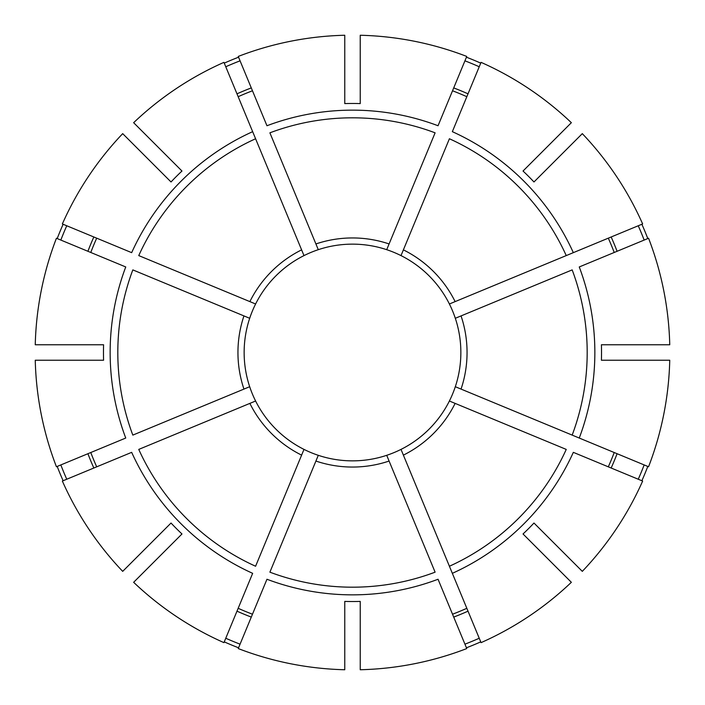 <?xml version="1.0" encoding="UTF-8"?>
<svg xmlns="http://www.w3.org/2000/svg" width="705" height="705" viewBox="0 0 705 705"><rect width="100%" height="100%" fill="white"/><g stroke="black" fill="none" stroke-linecap="round" stroke-linejoin="round"><path stroke-width="1.06" d="M389.089 461.052L386.71 455.315A108.358 108.358 0 0 1 318.29 455.315L269.892 572.169A234.686 234.686 0 0 0 435.108 572.169L389.089 461.052A114.554 114.554 0 0 1 315.911 461.052M403.392 455.13L481.057 642.643A317.347 317.347 0 0 0 571.358 582.304L523.031 533.976A249.032 249.032 0 0 0 533.976 523.031L582.304 571.358A317.347 317.347 0 0 0 642.643 481.057L573.332 452.346A242.353 242.353 0 0 1 452.346 573.332L449.411 566.247A234.686 234.686 0 0 0 566.247 449.411L449.393 401.013A108.358 108.358 0 0 1 401.013 449.393L403.392 455.13A114.554 114.554 0 0 0 455.13 403.392M455.315 318.29L461.052 315.911A114.554 114.554 0 0 1 461.052 389.089L455.315 386.71A108.358 108.358 0 0 0 449.393 303.987L642.643 223.943A317.347 317.347 0 0 0 582.304 133.642L533.976 181.969A249.032 249.032 0 0 0 523.031 171.024L571.358 122.696A317.347 317.347 0 0 0 481.057 62.357L452.346 131.668A242.353 242.353 0 0 1 573.332 252.654L566.247 255.589A234.686 234.686 0 0 0 449.411 138.753L401.013 255.607A108.358 108.358 0 0 1 449.393 303.987L449.702 303.864M466.437 647.798A316.519 316.519 0 0 0 480.739 641.876M318.158 249.376L315.911 243.948A114.554 114.554 0 0 1 389.089 243.948L386.71 249.685A108.358 108.358 0 0 0 303.987 255.607L223.943 62.357A317.347 317.347 0 0 0 133.642 122.696L181.969 171.024A249.032 249.032 0 0 0 171.024 181.969L122.696 133.642A317.347 317.347 0 0 0 62.357 223.943L131.668 252.654A242.353 242.353 0 0 1 252.654 131.668L255.589 138.753A234.686 234.686 0 0 0 138.753 255.589L255.607 303.987A108.358 108.358 0 0 1 303.987 255.607A108.358 108.358 0 0 0 281.542 270.597A108.358 108.358 0 0 1 303.987 255.607M638.245 479.233A312.588 312.588 0 0 0 644.167 464.939M644.167 240.061A312.588 312.588 0 0 0 638.245 225.767M249.685 386.71L243.948 389.089A114.554 114.554 0 0 1 243.948 315.911L249.685 318.29A108.358 108.358 0 0 0 255.607 401.013L138.753 449.411A234.686 234.686 0 0 0 255.589 566.247L303.987 449.393A108.358 108.358 0 0 0 318.29 455.315L318.158 455.624M479.233 66.755A312.588 312.588 0 0 0 464.939 60.833M344.763 103.591A249.032 249.032 0 0 1 360.237 103.591L360.237 35.25A317.347 317.347 0 0 1 466.754 56.435L438.043 125.746A242.353 242.353 0 0 0 266.957 125.746L238.246 56.435A317.347 317.347 0 0 1 344.763 35.25L344.763 103.591M452.531 614.222A280.193 280.193 0 0 0 466.833 608.3M386.842 455.624L386.71 455.315A108.358 108.358 0 0 0 401.013 449.393M579.254 438.043L648.565 466.754A317.347 317.347 0 0 0 669.75 360.237L601.409 360.237A249.032 249.032 0 0 0 601.409 344.763L669.75 344.763A317.347 317.347 0 0 0 648.565 238.246L579.254 266.957A242.353 242.353 0 0 1 579.254 438.043L572.169 435.108L579.254 438.043M461.052 389.089L572.169 435.108A234.686 234.686 0 0 0 572.169 269.892L461.052 315.911M608.3 466.833A280.193 280.193 0 0 0 614.222 452.531M449.393 401.013A108.358 108.358 0 0 0 455.315 386.71M103.591 360.237L35.25 360.237A317.347 317.347 0 0 0 56.435 466.754L125.746 438.043A242.353 242.353 0 0 1 125.746 266.957L56.435 238.246A317.347 317.347 0 0 0 35.25 344.763L103.591 344.763A249.032 249.032 0 0 0 103.591 360.237M614.222 252.469A280.193 280.193 0 0 0 608.3 238.167M133.642 582.304L181.969 533.976A249.032 249.032 0 0 1 171.024 523.031L122.696 571.358A317.347 317.347 0 0 1 62.357 481.057L131.668 452.346A242.353 242.353 0 0 0 252.654 573.332L223.943 642.643A317.347 317.347 0 0 1 133.642 582.304M466.833 96.7A280.193 280.193 0 0 0 452.531 90.778M401.013 255.607A108.358 108.358 0 0 0 386.71 249.685M344.763 601.409L344.763 669.75A317.347 317.347 0 0 1 238.246 648.565L266.957 579.254A242.353 242.353 0 0 0 438.043 579.254L466.754 648.565A317.347 317.347 0 0 1 360.237 669.75L360.237 601.409A249.032 249.032 0 0 1 344.763 601.409M252.469 90.778A280.193 280.193 0 0 0 238.167 96.7M243.948 315.911L132.831 269.892A234.686 234.686 0 0 0 132.831 435.108L243.948 389.089M96.7 238.167A280.193 280.193 0 0 0 90.778 252.469M255.607 303.987A108.358 108.358 0 0 0 249.685 318.29M90.778 452.531A280.193 280.193 0 0 0 96.7 466.833M238.167 608.3A280.193 280.193 0 0 0 252.469 614.222M66.755 225.767A312.588 312.588 0 0 0 60.833 240.061M63.124 224.26A316.519 316.519 0 0 0 57.202 238.563M60.833 464.939A312.588 312.588 0 0 0 66.755 479.233M57.202 466.437A316.519 316.519 0 0 0 63.124 480.739M225.767 638.245A312.588 312.588 0 0 0 240.061 644.167M224.26 641.876A316.519 316.519 0 0 0 238.563 647.798M641.876 480.739A316.519 316.519 0 0 0 647.798 466.437M647.798 238.563A316.519 316.519 0 0 0 641.876 224.26M480.739 63.124A316.519 316.519 0 0 0 466.437 57.202M238.563 57.202A316.519 316.519 0 0 0 224.26 63.124M464.939 644.167A312.588 312.588 0 0 0 479.233 638.245M240.061 60.833A312.588 312.588 0 0 0 225.767 66.755M315.911 243.948L269.892 132.831A234.686 234.686 0 0 1 435.108 132.831L389.089 243.948M303.987 449.393A108.358 108.358 0 0 1 255.607 401.013A108.358 108.358 0 0 0 270.597 423.458A108.358 108.358 0 0 1 255.607 401.013A108.358 108.358 0 0 0 303.987 449.393A108.358 108.358 0 0 1 281.542 434.403M434.403 281.542A108.358 108.358 0 0 1 449.393 303.987M403.392 249.87A114.554 114.554 0 0 1 455.13 301.608M611.164 468.023A283.287 283.287 0 0 0 617.087 453.72M249.87 301.608A114.554 114.554 0 0 1 301.608 249.87M617.087 251.28A283.287 283.287 0 0 0 611.164 236.977M468.023 93.835A283.287 283.287 0 0 0 453.72 87.913M93.835 236.977A283.287 283.287 0 0 0 87.913 251.28M87.913 453.72A283.287 283.287 0 0 0 93.835 468.023M236.977 611.164A283.287 283.287 0 0 0 251.28 617.087M453.72 617.087A283.287 283.287 0 0 0 468.023 611.164M251.28 87.913A283.287 283.287 0 0 0 236.977 93.835M301.608 455.13A114.554 114.554 0 0 1 249.87 403.392"/></g></svg>
